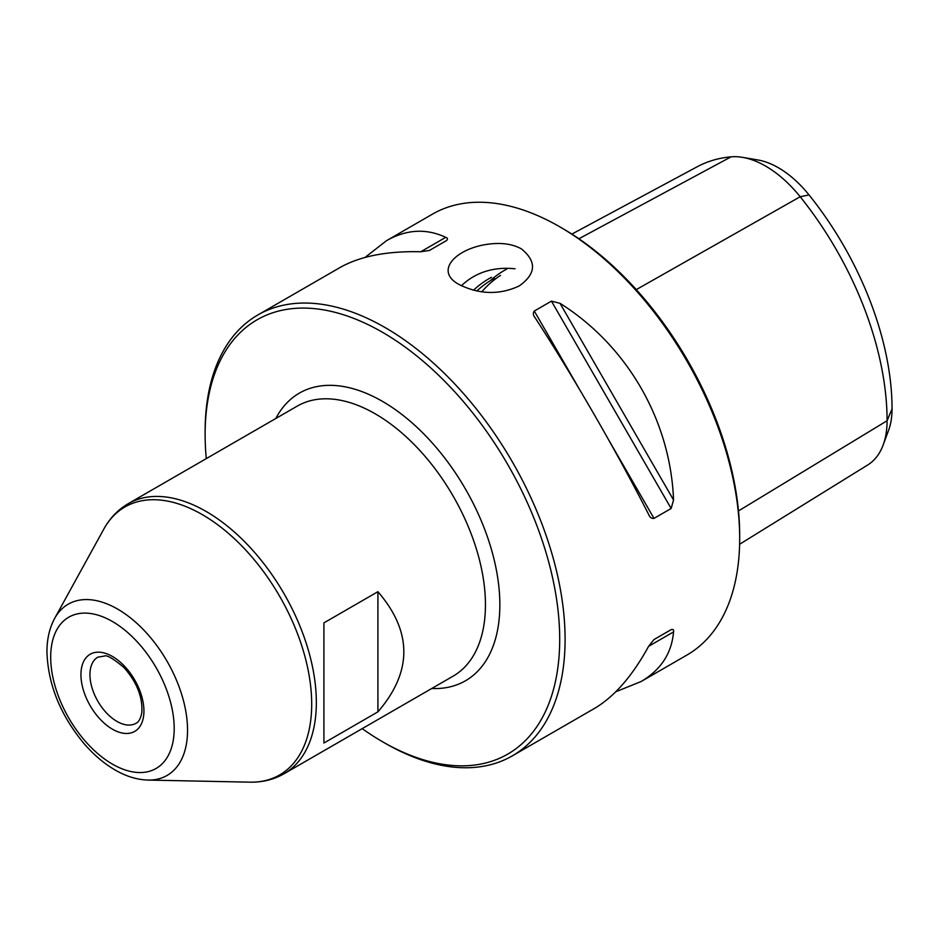 <?xml version="1.0" encoding="UTF-8"?>
<svg xmlns="http://www.w3.org/2000/svg" width="939" height="939" viewBox="0 0 939 939"><rect width="100%" height="100%" fill="white"/><g stroke="black" fill="none" stroke-linecap="round" stroke-linejoin="round"><path stroke-width="1.41" d="M377.912 711.856L323.92 743.031L323.92 622.874L377.912 591.699C412.456 631.759 412.456 671.808 377.912 711.856L377.912 591.699M519.103 286.008C536.169 273.906 536.932 261.535 521.403 248.882C515.065 245.349 507.483 243.553 498.668 243.483C461.002 243.577 430.942 269.763 459.406 284.681C479.676 294.576 499.571 295.022 519.103 286.008M362.184 728.652A250.713 144.747 -120 0 0 382.408 741.669L385.107 743.23A254.539 146.954 -120 0 0 385.107 743.23A254.539 146.954 -120 0 0 512.377 755.836A254.539 146.954 -120 0 0 551.393 551.874A254.539 146.954 -120 0 0 385.107 327.57A254.539 146.954 -120 0 0 257.849 314.964A254.539 146.954 -120 0 0 205.125 431.482L205.125 434.604A250.713 144.747 -120 0 0 206.287 458.619M257.849 314.964L339.754 267.674C359.86 256.253 386.868 250.948 420.801 251.746L429.369 250.467L446.518 240.572C447.997 239.105 447.739 238.037 445.743 237.344C426.224 228.224 406.481 229.339 386.516 240.677L432.433 214.162A254.539 146.954 60 0 1 559.703 226.768A254.539 146.954 60 0 1 559.703 226.78A254.539 146.954 60 0 1 739.686 538.517A254.539 146.954 60 0 1 686.961 655.035L641.055 681.55C660.856 669.918 671.69 653.38 673.545 631.924L648.603 646.325C632.334 676.103 614.223 696.844 594.293 708.546L512.377 755.836M673.545 499.971C670.54 420.543 627.287 345.634 560.008 303.32L673.545 499.971L671.15 508.492L654.002 518.387C651.56 518.68 649.765 517.342 648.603 514.372L648.966 515.042M534.667 317.065L535.066 317.711C573.459 376.715 616.712 451.624 648.603 514.372M535.066 317.711C533.07 315.222 532.812 312.992 534.291 311.044L551.439 301.137L560.008 303.32M386.516 240.677L365.025 257.439M615.784 691.773L641.055 681.55M648.603 646.314L654.002 639.529L671.15 629.635C673.146 629.083 673.944 629.846 673.545 631.924M491.508 277.263A252.978 146.061 -120 0 0 473.491 290.233A252.978 146.061 60 0 1 491.414 277.31M476.812 290.996A250.56 144.665 60 0 1 494.407 278.378M481.766 291.841A250.15 144.418 60 0 1 500.499 275.42M739.615 544.256L867.706 464.981A97.738 56.434 -120 0 0 883.165 444.98A97.738 56.434 -120 0 0 887.085 420.742A245.83 141.93 -120 0 0 800.181 196.744A97.738 56.434 -120 0 0 742.667 157.376A97.738 56.434 -120 0 0 731.058 156.836A245.83 141.93 -120 0 0 697.254 166.731L571.863 234.093M385.107 743.219L382.408 741.669A250.713 144.747 -120 0 0 559.703 639.306A250.713 144.747 -120 0 0 382.408 332.242A250.713 144.747 -120 0 0 205.125 434.604M515.053 268.777A179.877 103.853 -120 0 0 461.413 285.773M562.402 228.33L559.703 226.78L562.402 228.33A250.713 144.747 60 0 1 739.686 535.394L739.686 538.517M742.667 157.376L758.019 159.994A86.717 50.072 60 0 1 809.031 194.925A234.797 135.556 60 0 1 892.05 408.876A86.717 50.072 60 0 1 888.576 430.379L883.165 444.98M671.15 629.635L653.967 639.553L671.15 629.635M489.958 280.949A252.438 145.745 60 0 1 499.337 273.566M499.384 273.542A252.438 145.745 60 0 1 506.802 269.047M284.048 773.759L453.161 676.127A155.897 90.015 -120 0 0 453.161 496.109A155.897 90.015 -120 0 0 297.264 406.094L128.15 503.727A155.897 90.015 60 0 1 284.059 593.741A155.897 90.015 60 0 1 284.048 773.759C273.754 779.628 262.345 782.422 249.821 782.164A154.712 89.322 60 0 0 279.658 596.288A154.712 89.322 60 0 0 103.76 529.185L54.662 618.39A98.877 57.091 60 0 1 167.072 661.279A98.877 57.091 60 0 1 148.01 780.074C136.718 779.722 125.415 776.154 114.089 769.393C103.302 762.938 93.254 754.299 83.935 743.488C60.331 714.966 48.006 684.461 46.95 651.971C46.915 639.236 49.485 628.05 54.662 618.39M809.031 194.925L800.181 196.744L636.278 289.611M731.058 156.836L578.905 238.752M431.74 688.498A166.086 95.884 -120 0 0 465.451 489.008A166.086 95.884 -120 0 0 275.831 418.465M80.942 674.636A44.544 25.717 60 0 1 128.185 670.423A44.544 25.717 60 0 1 128.185 733.418A44.544 25.717 60 0 1 80.942 674.636M50.683 657.171A87.339 50.424 60 0 1 143.315 648.896A87.339 50.424 60 0 1 143.315 772.41A87.339 50.424 60 0 1 50.683 657.171M89.944 674.636A38.182 22.043 60 0 1 97.844 657.159L104.546 656.032C106.717 654.765 113.138 658.544 123.807 667.371C136.73 681.902 142.74 696.879 141.836 712.325C140.78 718.347 138.843 722.009 136.026 723.288A38.182 22.043 60 0 1 106.612 713.065A38.182 22.043 60 0 1 89.944 674.636M892.05 408.876L887.085 420.742L738.477 510.945M534.291 311.044L579.915 390.072M608.366 439.358L654.002 518.387M551.439 301.137L671.15 508.492M420.801 251.746L445.743 237.344M148.01 780.074L249.821 782.164M128.15 503.727C117.927 509.724 109.793 518.211 103.76 529.185"/></g></svg>
